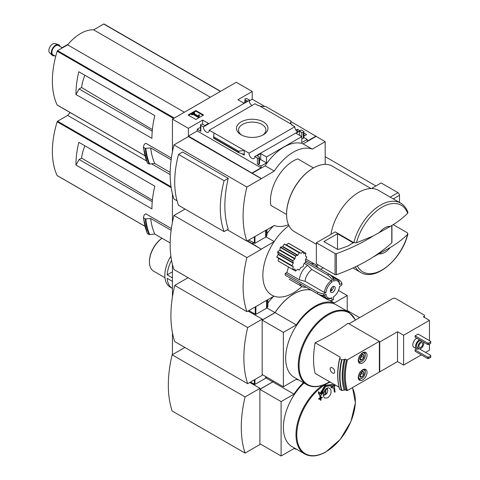 <?xml version="1.0" encoding="UTF-8"?>
<svg xmlns="http://www.w3.org/2000/svg" width="480" height="480" viewBox="0 0 480 480"><rect width="100%" height="100%" fill="white"/><g stroke="black" fill="none" stroke-linecap="round" stroke-linejoin="round"><path stroke-width="0.72" d="M297.108 131.508L297.864 131.646M303.912 135.138L304.77 135.63M251.952 105.504A4.086 2.358 60 0 1 249.222 100.422L249.444 100.056L247.056 98.682A1.074 0.618 0 0 0 245.538 98.682L245.232 98.856A1.074 0.618 0 0 0 244.92 99.294A1.074 0.618 0 0 0 245.232 99.732L247.362 100.962L243.714 103.068L237.936 99.732L252.228 91.488L252.228 99.21L264.81 106.47M290.94 121.56L325.182 141.678L312.258 149.136A42.15 24.336 120 0 0 274.266 171.072L261.342 178.71L188.388 136.59L173.952 144.924L246.906 187.044A104.64 60.414 120 0 0 246.906 241.098L274.266 225.48A42.15 24.336 120 0 0 288.492 224.718M325.182 164.358L325.182 141.678M252.228 91.488L236.268 82.272L172.434 119.124L188.388 128.34L202.68 120.09L208.452 123.426L204.804 125.532L202.68 124.302A1.074 0.618 0 0 0 201.156 124.302L200.856 124.482A1.074 0.618 0 0 0 200.538 124.92A1.074 0.618 0 0 0 200.856 125.358L203.442 126.852L249.222 100.422M297.546 131.826A4.086 2.358 60 0 1 294.816 126.744L291.576 124.872L292.002 124.626L292.002 125.118M300.798 130.2L254.802 156.504L257.394 157.998A1.074 0.618 0 0 0 258.912 157.998L259.218 157.824A1.074 0.618 0 0 0 259.53 157.386A1.074 0.618 0 0 0 259.218 156.948L257.088 155.718L260.736 153.612L266.514 156.948L301.776 136.59L295.998 133.254L299.646 131.148L301.776 132.378A1.074 0.618 0 0 0 303.294 132.378L303.594 132.204A1.074 0.618 0 0 0 303.912 131.76A1.074 0.618 0 0 0 303.594 131.322L301.224 129.954L300.798 130.2M295.872 130.116L297.366 129.252L297.366 131.358M303.912 133.032L306.594 134.58L303.912 136.128M297.366 129.252L299.688 130.596M292.002 124.626L258.672 105.384L258.246 105.63L254.988 103.752L209.208 130.182L249.036 153.174L294.816 126.744M249.444 100.056L249.444 102.024M263.364 134.772A15.756 9.096 180 0 1 241.086 134.772A15.756 9.096 180 0 1 241.086 121.908A15.756 9.096 180 0 1 263.364 121.908A15.756 9.096 180 0 1 263.364 134.772L263.364 134.772M244.02 102.894L243.108 102.72M301.776 132.378L301.776 142.554L307.242 139.398L307.242 141.15L316.062 136.062M249.444 100.812L252.228 99.21M195.852 119.484L203.604 115.014L195.852 110.538L188.1 115.014L195.852 119.484M203.442 126.852A4.086 2.358 -120 0 0 205.152 131.058A4.086 2.358 -120 0 0 208.368 132.228A4.086 2.358 -120 0 0 209.208 130.182M249.036 153.174A4.086 2.358 -120 0 0 250.746 157.386A4.086 2.358 -120 0 0 253.962 158.55A4.086 2.358 -120 0 0 254.802 156.504M307.242 139.398L303.912 137.472M379.278 232.77A15.048 8.688 -60 0 1 390.24 226.44L372.876 236.13L356.448 242.82L353.832 242.646L335.202 231.888L316.362 242.766L316.362 263.826L335.076 274.632A1.074 0.618 0 0 0 336.402 274.716A171.954 99.276 0 0 0 372.876 257.19L390.24 247.5A15.048 8.688 -60 0 1 379.278 253.83M407.892 212.352L407.652 213.258C402.864 218.052 397.062 222.444 390.24 226.44M188.388 128.34L188.388 136.062L261.342 178.536M172.434 119.124L172.434 151.782M252.228 172.92L261.042 167.826L261.042 166.074L266.514 162.912L266.514 156.948M316.062 136.416L303.138 143.874A42.15 24.336 -60 0 0 265.146 165.81L252.228 173.268M257.394 157.998L257.394 163.968A1.074 0.618 0 0 0 258.912 163.968L259.218 163.794A1.074 0.618 0 0 0 259.53 163.35L259.53 157.386M257.394 163.968L261.042 166.074M266.514 162.912L260.736 159.582L259.53 160.278M244.248 155.148L244.248 150.408L238.656 151.218L239.064 152.892L243.588 154.188L244.248 155.148L241.518 153.57M213.582 138.114L214.002 132.948M200.538 127.296L197.208 129.216L200.856 131.322A1.074 0.618 0 0 1 200.538 130.884L200.538 124.92M303.594 132.204L303.594 138.168A1.074 0.618 0 0 0 303.912 137.73L303.912 131.76M303.594 138.168L303.294 138.342A1.074 0.618 0 0 1 301.776 138.342M290.814 123.942L290.94 121.032L290.448 123.732M260.202 106.272L265.794 106.518L290.94 121.032M173.952 144.924A104.64 60.414 120 0 0 173.952 198.978L177.048 200.766M227.298 229.782L246.906 241.098M178.512 154.404L182.628 152.022L228.228 178.35A104.64 60.414 120 0 0 228.228 229.242L224.106 231.624L178.512 205.296A93.072 53.736 120 0 1 178.512 154.404L224.106 180.726A93.072 53.736 120 0 0 224.106 231.624M82.008 73.596L78.816 71.754A83.61 48.276 120 0 0 75.936 94.476L79.128 88.95L81.6 87.522A32.286 18.642 -60 0 1 84.888 75.258M152.388 129.588L81.6 87.522M152.244 131.16L79.128 88.95M171.372 158.004L145.914 143.304L144.276 144.252L143.4 147.054M170.166 172.392L154.764 163.5L149.124 164.022A90.168 52.062 -60 0 1 145.242 148.35L143.574 147.384A90.168 52.062 -60 0 0 147.456 163.056L147.288 162.72M145.242 148.35L150.672 147.948L171.126 159.756M149.124 164.022L147.456 163.056M303.138 143.874L312.258 149.136M265.146 165.81L274.266 171.072M270.918 205.434L286.572 214.47L270.918 205.434A32.244 18.612 -60 0 1 297.786 158.898L313.44 167.934M261.342 178.71L246.906 187.044M154.764 163.5A85.872 49.578 -60 0 1 150.672 147.948M104.142 24.108A0.642 0.372 120 0 0 103.722 24.03L93.636 29.856A38.046 21.966 120 0 0 67.656 44.85L57.57 50.676A0.642 0.372 120 0 0 57.156 51.234A83.61 48.276 120 0 0 57.156 105A0.642 0.372 120 0 0 57.396 105.144M210.348 97.236L93.636 29.856M184.368 112.236L67.656 44.85M75.936 94.476L151.926 138.354A83.61 48.276 120 0 1 154.812 115.626L78.816 71.754M390.24 247.5C396.99 243.558 402.792 239.166 407.652 234.318L407.916 233.85M357.33 265.89A38.436 22.188 -60 0 0 383.226 269.244A38.436 22.188 -60 0 0 407.652 234.318L407.346 232.806L393.18 224.628M330.942 234.348A39.978 23.082 -60 0 1 350.538 198.426A39.978 23.082 -60 0 1 378.606 190.416L400.578 203.106A39.978 23.082 -60 0 0 353.832 242.646M316.362 244.326L294.408 231.654A37.83 21.84 -60 0 1 286.572 214.338A37.83 21.84 -60 0 1 313.326 168.006A37.83 21.84 -60 0 1 332.238 166.128L371.064 188.544M286.572 214.158A37.398 21.594 -60 0 1 286.572 213.984A37.398 21.594 -60 0 1 313.02 168.18A37.398 21.594 -60 0 1 313.17 168.09M228.228 178.35L224.106 180.726M203.07 115.32L195.852 111.15L195.852 110.538M195.852 111.15L188.634 115.32M198.984 116.592L199.512 114.864L198.972 114.726L198.282 115.992L193.758 113.382L194.682 112.842L194.106 112.512L191.52 114L192.096 114.336L193.026 113.802L198.42 116.916L198.984 116.592L198.984 117.204L199.512 114.864M191.52 114L191.52 114.618L192.096 114.948L193.026 114.414L198.42 117.528L198.42 116.916M198.42 117.528L198.984 117.204M193.026 114.414L193.026 113.802M192.096 114.948L192.096 114.336M194.286 113.688L194.682 112.842M261.042 167.826L197.208 130.974L197.208 129.216M260.736 153.612L260.736 159.582M202.68 120.09L202.68 124.302M188.388 136.062L197.208 130.974M299.646 131.148L299.646 135.36M238.656 151.218L213.51 136.704M241.866 135.192A13.698 7.908 180 0 1 238.53 130.194A13.698 7.908 180 0 1 252.228 122.112A13.698 7.908 180 0 1 265.92 130.194A13.698 7.908 180 0 1 262.584 135.192M391.77 225.51L391.77 242.754A1.074 0.618 0 0 0 391.932 242.424L391.932 225.408M391.77 242.754A171.954 99.276 180 0 1 372.876 257.19M316.362 242.766L335.076 253.572A1.074 0.618 0 0 0 336.402 253.656A171.954 99.276 0 0 0 372.876 236.13M337.488 233.73L323.814 241.626L337.926 249.516A167.226 96.546 0 0 0 348.54 245.76L353.13 242.76L337.488 233.73L337.488 249.51M68.244 44.154L61.548 48.012L61.866 48.192M62.1 48.06A2.148 0.684 -136.2 0 0 61.548 48.012M55.71 56.364L53.016 54.81A5.376 3.102 -60 0 1 52.194 50.502A5.376 3.102 -60 0 1 55.704 45.768A5.376 3.102 -60 0 1 58.392 45.504L61.974 47.568M54.588 55.716A6.222 3.594 -60 0 1 52.188 55.242A6.222 3.594 -60 0 1 51.768 50.16A6.222 3.594 -60 0 1 55.704 45.072A6.222 3.594 -60 0 1 58.35 44.568A6.222 3.594 -60 0 1 59.964 46.41M52.188 55.242L49.632 52.794A5.376 3.102 -60 0 1 49.266 48.408A5.376 3.102 -60 0 1 52.668 44.016A5.376 3.102 -60 0 1 54.948 43.578L58.35 44.568M299.37 279.78L305.076 281.31L324.456 292.5A10.746 6.204 -60 0 1 331.26 280.716L311.874 269.526L307.698 265.356A12.894 7.446 -60 0 0 299.37 279.78L286.878 272.568L285.234 273.408L317.58 292.08A12.894 7.446 0 0 0 323.658 293.838L325.98 292.494A9.672 5.586 -60 0 1 332.016 282.042L332.016 279.36L333.54 278.478A12.894 7.446 -120 0 0 328.98 274.092L305.55 260.568M286.878 272.568L288.504 267.012M301.908 286.518A42.99 24.822 -60 0 1 293.262 292.962A42.99 24.822 -60 0 1 274.05 296.154A42.99 24.822 120 0 1 274.05 241.746A42.99 24.822 -60 0 1 288.918 225.63M316.878 266.322A42.99 24.822 120 0 0 317.712 264.606M317.58 292.08L317.58 293.838L285.156 275.118L285.234 273.408M292.8 269.454L278.214 261.036L278.442 258.078L276.798 256.878L278.226 254.532L277.662 251.85L279.696 250.272L280.446 247.128L282.552 246.756L284.412 243.978L299.448 252.654L297.858 255.162L282.864 246.504M278.214 261.036L292.836 269.514L294.918 269.028L295.542 271.074L297.564 269.37L299.232 270.084L300.822 267.576L303.18 266.586L303.684 264.126L305.886 261.81L305.382 259.932L306.834 256.92L305.46 256.128L305.844 253.23L303.9 253.722M286.362 244.854L288.486 243.24L302.994 251.706L301.116 253.374L286.362 244.854M311.142 263.796A12.894 7.446 -60 0 1 314.91 264.24A12.894 7.446 -60 0 1 316.35 265.578L317.814 267.648M333.54 278.478L333.54 281.16A9.672 5.586 -60 0 1 339.576 284.646L341.898 283.308L341.898 285.06L339.576 286.404A9.672 5.586 -60 0 1 333.54 296.862L333.54 299.538L332.016 300.42L332.016 297.738A9.672 5.586 -60 0 1 325.98 294.252L323.658 295.59L323.658 293.838M333.54 279.534A10.746 6.204 -60 0 1 337.392 279.702A10.746 6.204 -60 0 1 339.582 283.77L339.576 284.646M332.016 300.42A12.894 7.446 -120 0 1 327.456 299.544L306.414 287.394L303.888 287.16A12.894 7.446 -60 0 1 302.01 286.578A12.894 7.446 -60 0 1 299.748 283.542M307.698 265.356L304.302 263.394M332.016 297.738L331.26 298.182A10.746 6.204 -60 0 1 326.646 298.32A10.746 6.204 -60 0 1 324.57 295.062M305.076 281.31A10.746 6.204 -60 0 1 311.874 269.526M333.324 286.398A3.438 1.986 -60 0 1 331.41 290.892L331.41 287.916M247.512 240.75L261.342 249.258L247.056 241.014M172.434 193.872L172.434 222.336M261.192 303.402L274.05 296.154M261.342 249.258L246.906 257.598A104.64 60.414 120 0 0 246.906 311.652L261.342 303.492M252.228 243.468L253.44 242.766M253.746 242.94L252.228 243.822M266.994 233.664A42.15 24.336 -60 0 1 273.474 225.936M274.05 241.746L261.342 249.084M82.008 144.15L78.816 142.308A83.61 48.276 120 0 0 75.936 165.03L79.128 159.504L81.6 158.076A32.286 18.642 -60 0 1 84.888 145.812M152.388 200.136L81.6 158.076M152.244 201.714L79.128 159.504M171.372 228.552L145.914 213.858L144.276 214.8L143.4 217.608M170.166 242.94L154.764 234.048L149.124 234.57A90.168 52.062 -60 0 1 145.242 218.898L143.574 217.938A90.168 52.062 -60 0 0 147.456 233.61L147.288 233.274M145.242 218.898L150.672 218.496L171.126 230.304M149.124 234.57L147.456 233.61M265.998 236.856L274.17 241.572M320.622 269.268L323.202 267.774M154.764 234.048A85.872 49.578 -60 0 1 150.672 218.496M70.152 112.56A38.046 21.966 120 0 0 67.656 115.404L57.57 121.224A0.642 0.372 120 0 0 57.156 121.788A83.61 48.276 120 0 0 57.156 175.554A0.642 0.372 120 0 0 57.396 175.692M170.154 174.582L151.626 163.884M146.526 160.938L67.656 115.404M75.936 165.03L151.926 208.902A83.61 48.276 120 0 1 154.812 186.18L78.816 142.308M185.046 209.07L173.952 215.478L246.906 257.598M173.952 215.478A104.64 60.414 120 0 0 173.952 269.532L246.906 311.652M330.498 289.788L330.498 291.42A3.438 1.986 -60 0 1 330.408 291.45M332.778 292.26A3.438 1.986 -60 0 1 331.056 292.428A3.438 1.986 -60 0 1 331.056 288.456A3.438 1.986 -60 0 1 334.5 286.47A3.438 1.986 -60 0 1 335.028 289.23A3.438 1.986 -60 0 1 332.778 292.26M330.498 290.364L331.41 290.892M332.016 282.042L331.26 280.716M324.456 292.5L325.98 292.494M317.58 293.838A12.894 7.446 0 0 0 323.658 295.59M341.898 283.308A12.894 7.446 0 0 0 338.856 279.798L328.98 274.098M332.016 279.36A12.894 7.446 -120 0 0 327.456 274.968L328.98 274.092M327.456 274.968L305.526 262.308M303.684 253.602L302.994 251.706M284.412 243.978L301.116 253.374M276.816 257.136L291.852 265.818L293.226 263.19L292.908 260.652L294.786 258.984L295.686 255.924L297.858 255.162M291.852 265.818L278.442 258.078L293.226 266.61L292.8 269.364M299.232 270.084L297.858 269.286L299.232 270.084M375.906 185.958L325.182 156.672M399.504 202.482L399.504 195.294A2.148 1.242 -120 0 0 397.98 192.66L381.138 182.934L372.018 188.202A47.286 27.3 -120 0 0 371.886 188.556M372.72 188.61L372.018 188.202M266.994 229.674L266.994 235.32L266.142 236.67A2.148 1.242 180 0 1 265.644 237.126L254.958 243.294L248.73 240.048M172.434 271.812L167.178 274.848A25.794 14.892 -60 0 1 171.534 260.34M170.874 256.176A25.794 14.892 -60 0 0 170.172 287.13L172.434 288.432A25.794 14.892 -60 0 1 167.178 278.358L172.434 281.394M363.786 355.05A3.102 1.794 -60 0 1 363.786 357.582L363.786 355.05L361.884 354.882A3.102 1.794 -60 0 1 363.786 355.05L361.806 353.91M359.982 359.778L361.884 359.946A3.102 1.794 -60 0 1 359.982 359.778A3.102 1.794 -60 0 1 359.688 358.68A3.102 1.794 -60 0 1 359.982 357.24A3.102 1.794 -60 0 1 361.884 354.882M363.786 372.072A3.102 1.794 -60 0 1 363.786 374.604L363.786 372.072L361.884 371.904A3.102 1.794 -60 0 1 363.786 372.072L361.806 370.932M359.982 376.8L361.884 376.968A3.102 1.794 -60 0 1 359.982 376.8A3.102 1.794 -60 0 1 359.688 375.702A3.102 1.794 -60 0 1 359.982 374.268A3.102 1.794 -60 0 1 361.884 371.904M419.07 348.78A5.376 3.102 -60 0 1 416.646 348.906L413.91 347.322A5.376 3.102 -60 0 1 413.118 342.918A5.376 3.102 -60 0 1 416.754 338.196M418.122 334.068L415.08 335.826L415.08 337.23L427.692 344.514L428.604 344.514L430.734 343.284L430.734 341.352L418.122 334.068M397.524 331.746L397.524 361.578L379.74 371.85L379.74 342.012L397.524 331.746L403.602 335.256L429.444 320.34L429.444 340.608M403.602 335.256L403.602 365.088L397.524 361.578M429.444 344.028L429.444 350.172L425.568 352.41M421.314 354.87L403.602 365.088M416.7 348.93L415.08 349.866L415.08 351.27L427.692 358.554L428.604 358.554L430.734 357.324L430.734 355.392L419.394 348.846M362.646 362.94A6.234 3.6 -60 0 1 359.526 363.252A6.234 3.6 -60 0 1 359.526 356.052A6.234 3.6 -60 0 1 365.76 352.452A6.234 3.6 -60 0 1 366.714 357.45A6.234 3.6 -60 0 1 362.646 362.94M362.646 379.962A6.234 3.6 -60 0 1 359.526 380.274A6.234 3.6 -60 0 1 359.526 373.074A6.234 3.6 -60 0 1 365.76 369.474A6.234 3.6 -60 0 1 366.714 374.472A6.234 3.6 -60 0 1 362.646 379.962M315.162 342.714L340.104 357.114L339.75 358.704A65.556 37.848 -60 0 0 339.75 389.418L341.946 390.528L345.132 389.724L346.5 390.516L347.43 390.504L379.362 372.066L379.362 341.352L348.018 323.256A214.116 123.618 0 0 1 315.162 342.714C313.02 354.738 313.02 364.974 315.162 373.428L339.066 387.228M346.5 390.516A61.26 35.37 -60 0 1 346.5 359.802L347.43 359.79L379.362 341.352M346.5 359.802L345.132 359.01L344.184 359.562L341.562 359.748L339.636 358.482M330.87 371.298C332.136 373.08 333.288 373.662 334.332 373.05C335.118 370.092 334.038 368.208 331.086 367.398C329.928 368.04 329.856 369.342 330.87 371.298M306.948 384.708L294.342 377.436A41.916 24.198 -60 0 1 294.342 329.034A41.916 24.198 -60 0 1 336.258 304.836L348.864 312.114A41.916 24.198 -60 0 0 306.948 336.312A41.916 24.198 -60 0 0 306.948 384.708C312.96 387.948 320.058 387.27 328.23 382.668L329.664 381.798M347.22 311.166L347.22 295.506L334.296 302.964A42.15 24.336 120 0 0 296.304 324.9L283.38 332.358L283.38 386.766L296.304 379.308A42.15 24.336 120 0 0 298.8 380.004M172.434 264.426L172.434 296.922M252.834 313.668L253.44 313.32M253.14 313.842L253.746 313.494M267.906 302.976A42.15 24.336 -60 0 1 273.474 296.49M311.112 290.1A42.15 24.336 120 0 0 275.022 312.618L266.91 307.932M275.022 312.618L262.254 319.986L262.254 319.11L247.668 327.534A112.74 65.088 120 0 0 247.668 383.694L262.254 375.27L262.254 374.568M311.172 290.136A42.15 24.336 120 0 0 275.082 312.654L262.164 320.112L262.164 374.514L283.38 386.766M347.22 295.506L338.502 290.472M334.296 302.964L329.844 300.39M296.304 324.9L275.082 312.654M283.38 332.358L262.164 320.112M188.088 277.692L174.714 285.414A112.74 65.088 120 0 0 174.714 341.574L247.668 383.694M247.968 311.034L262.254 319.11M174.714 285.414L247.668 327.534M429.444 320.34L423.366 316.83L423.822 316.566A2.148 1.242 0 0 0 424.446 315.69A2.148 1.242 0 0 0 423.822 314.808L395.7 298.578A2.148 1.242 0 0 0 392.664 298.578L348.966 323.802M379.74 342.012L379.362 341.79M379.74 371.85L379.362 371.628M344.184 390.27A63.564 36.696 -60 0 1 344.184 359.562M345.132 389.724A61.26 35.37 -60 0 1 345.132 359.01M415.08 335.826L427.692 343.11L427.692 344.514M427.692 343.11L428.604 343.11L428.604 344.514M428.604 343.11L430.734 341.88M415.08 349.866L427.692 357.15L427.692 358.554M427.692 357.15L428.604 357.15L428.604 358.554M428.604 357.15L430.734 355.92M423.348 342A4.086 2.358 -60 0 1 423.36 345.336A4.086 2.358 -60 0 1 420.858 348.462A4.086 2.358 -60 0 1 418.812 348.666A4.086 2.358 -60 0 1 418.572 344.406A4.086 2.358 -60 0 1 422.316 341.406M420.858 347.322A2.688 1.554 -60 0 1 419.514 347.454A2.688 1.554 -60 0 1 419.514 344.352A2.688 1.554 -60 0 1 422.196 342.798A2.688 1.554 -60 0 1 422.61 344.952A2.688 1.554 -60 0 1 420.858 347.322M418.812 348.666L417.294 347.784A4.086 2.358 -60 0 1 417.048 343.53A4.086 2.358 -60 0 1 420.798 340.53M416.646 348.906A5.376 3.102 -60 0 1 415.854 344.496A5.376 3.102 -60 0 1 419.49 339.774M360.798 371.316A4.836 2.79 -60 0 1 365.304 372.462A4.836 2.79 -60 0 1 361.884 378.384L361.122 378.822A5.91 3.414 -60 0 1 358.638 379.314M364.482 369.186A5.91 3.414 -60 0 1 365.304 371.586L365.304 372.462M361.122 378.822L361.884 378.384A4.836 2.79 -60 0 1 358.644 375.054M363.786 374.604A3.102 1.794 -60 0 1 361.884 376.968L363.786 374.604L361.806 373.464L361.806 371.946M360.798 354.294A4.836 2.79 -60 0 1 365.304 355.44A4.836 2.79 -60 0 1 361.884 361.362L361.122 361.8A5.91 3.414 -60 0 1 358.638 362.286M364.482 352.164A5.91 3.414 -60 0 1 365.304 354.558L365.304 355.44M361.122 361.8L361.884 361.362A4.836 2.79 -60 0 1 358.644 358.032M363.786 357.582A3.102 1.794 -60 0 1 361.884 359.946L363.786 357.582L361.806 356.442L361.806 354.924A2.688 1.554 -60 0 1 361.806 355.176A2.688 1.554 -60 0 1 360.858 357.624L361.806 356.442M359.73 375.81L361.884 376.968M359.91 375.828L361.806 373.464M361.794 371.958A2.688 1.554 -60 0 1 361.806 372.198A2.688 1.554 -60 0 1 360.858 374.646A2.688 1.554 -60 0 1 359.7 375.594M359.73 358.788L361.884 359.946M359.91 358.806L360.858 357.624A2.688 1.554 -60 0 1 359.7 358.572M172.434 277.884L167.178 274.848M164.958 277.728L153.642 271.194A20.256 11.694 -60 0 1 149.442 261.918A20.256 11.694 -60 0 1 162.024 238.242M149.442 261.918L149.442 261.39A19.614 11.322 -60 0 1 161.976 238.218M267.906 299.7L267.906 306.402L267.054 307.752A2.148 1.242 180 0 1 266.556 308.202L255.87 314.37L248.73 310.596M172.434 332.7L172.434 354.648M252.834 384.222L253.44 383.868M253.746 384.042L253.14 384.396M334.338 384.498A214.86 164.85 87.8 0 1 334.032 386.19L332.298 384.516L325.374 385.716L320.388 394.068A214.86 60 -138.1 0 0 319.02 392.01A213.678 158.124 81.1 0 1 318.81 393.48A214.89 60.012 41.9 0 1 320.466 395.994A212.262 162.858 -27.8 0 0 322.908 393.114A214.218 158.52 -98.9 0 0 323.118 391.644A212.088 162.726 152.2 0 1 321.192 393.942L325.698 386.544L331.872 385.512L333.366 386.916A212.088 59.226 -161.9 0 1 331.266 386.94A214.218 73.92 45.1 0 1 331.788 387.984A212.262 59.274 18.1 0 0 334.41 387.942A214.89 164.874 -92.2 0 0 334.98 384.87M333.882 384.234A214.86 164.85 87.8 0 1 333.63 385.65M320.004 393.492L325.02 385.374L332.22 384.474M319.02 392.01L318.564 391.746A213.678 158.124 81.1 0 1 318.354 393.216A214.89 60.012 41.9 0 1 320.01 395.73L320.466 395.994M318.81 393.48L318.354 393.216M323.118 391.644L322.662 391.38A212.088 162.726 152.2 0 1 321.546 392.718M333.366 386.916L332.91 386.652A212.088 59.226 -161.9 0 1 330.81 386.682A214.218 73.92 45.1 0 1 331.332 387.726L331.788 387.984M331.266 386.94L330.81 386.682M334.77 392.214A213.12 123.042 0 0 0 335.058 392.028A214.704 123.96 -120 0 0 334.626 388.272L334.17 388.008A212.514 122.694 180 0 1 333.882 388.194A214.728 123.972 60 0 1 334.314 391.95L334.77 392.214A214.728 123.972 60 0 0 334.338 388.452L333.882 388.194M322.284 397.29A212.796 122.856 180 0 1 320.862 398.046A214.728 123.972 -120 0 0 320.658 396.354A212.514 122.694 180 0 1 320.34 396.522A214.704 123.96 60 0 1 320.544 398.214A212.796 122.856 180 0 1 319.104 398.964A214.608 123.906 60 0 1 319.146 399.342A212.856 122.892 0 0 0 320.586 398.592A214.704 123.96 60 0 1 320.772 400.278A213.12 123.042 0 0 0 321.09 400.11A214.728 123.972 -120 0 0 320.904 398.424A212.856 122.892 0 0 0 322.326 397.668A214.806 124.02 -120 0 0 322.284 397.29L321.828 397.026A212.796 122.856 180 0 1 320.802 397.572M320.658 396.354L320.202 396.09A212.514 122.694 180 0 1 319.884 396.258A214.704 123.96 60 0 1 320.088 397.95A212.796 122.856 180 0 1 318.648 398.7A214.608 123.906 60 0 1 318.69 399.078L319.146 399.342M320.34 396.522L319.884 396.258M320.544 398.214L320.088 397.95M319.104 398.964L318.648 398.7M320.184 398.802A214.704 123.96 60 0 1 320.316 400.014L320.772 400.278M330.354 394.902L327.822 397.854L324.972 398.028C320.868 396.054 325.686 385.698 329.556 388.266C331.284 389.628 331.548 391.842 330.354 394.902M326.904 388.326A4.296 2.484 -60 0 1 326.952 388.434L327.582 389.976A3.18 1.836 -60 0 1 325.938 394.398L324.57 394.536M325.788 389.124L325.938 389.31A3.18 1.836 -60 0 1 327.582 389.976M325.026 389.97L325.026 394.926A3.18 1.836 -60 0 1 324.678 395.01A3.18 1.836 -60 0 1 323.43 394.368M325.938 389.31L325.938 394.398M273.33 380.964A42.15 24.336 120 0 0 272.742 381.852L265.998 377.958M249.792 382.464L259.974 388.344L259.974 389.22L272.742 381.852M259.974 388.344L245.082 396.942A112.74 65.088 120 0 0 245.082 453.102L259.974 444.504L259.974 443.802M273.396 381A42.15 24.336 120 0 0 272.802 381.888L259.884 389.346L259.884 443.748L281.1 456L294.024 448.542A42.15 24.336 120 0 0 296.52 449.244M303.402 382.662A42.15 24.336 120 0 0 294.024 394.134L281.1 401.592L281.1 456M272.802 381.888L294.024 394.134M259.884 389.346L281.1 401.592M322.764 385.236A41.916 24.198 -60 0 0 297.726 422.202A41.916 24.198 -60 0 0 304.668 453.948L292.062 446.67A41.916 24.198 -60 0 1 303.978 382.998M324.234 395.07A5.376 3.102 -60 0 1 323.658 395.454A5.376 3.102 -60 0 1 323.49 395.544M327.396 388.122A5.376 3.102 -60 0 1 327.414 389.562M184.896 347.454L172.128 354.822L245.082 396.942M172.128 354.822A112.74 65.088 120 0 0 172.128 410.982L245.082 453.102M359.616 317.658L347.22 310.5M266.586 377.07L266.142 377.778A2.148 1.242 180 0 1 265.644 378.228L254.958 384.396L250.404 382.116M356.448 242.82A38.436 22.188 -60 0 1 382.05 207.186A38.436 22.188 -60 0 1 407.652 213.258M149.706 164.118A89.892 51.9 -60 0 1 145.812 148.452M220.434 91.416L103.722 24.03M174.282 118.056L57.57 50.676M173.586 118.458L57.156 51.234M144.906 155.664L57.156 105M407.928 233.856C402.096 258.924 375.6 281.904 360.6 272.352A39.978 23.082 -60 0 1 355.278 266.88M200.856 125.358L200.856 131.322M258.912 157.998L258.912 163.968M259.218 157.824L259.218 163.794M303.294 132.378L303.294 138.342M245.232 99.732L245.232 102.192M238.656 152.292L213.51 137.778M335.076 253.572L335.076 274.632M336.402 253.656L336.402 274.716M353.13 242.76L353.13 243.108M63.498 47.256A12.894 7.446 -60 0 1 65.886 45.504A12.894 7.446 -60 0 1 67.848 44.622M149.706 234.666A89.892 51.9 -60 0 1 145.812 219M171.024 186.726L57.57 121.224M171.156 187.608L57.156 121.788M144.906 226.218L57.156 175.554M305.778 253.224L303.18 251.724M303.072 251.664L288.486 243.24M299.232 252.78L284.184 244.092M297.564 255.42L282.552 246.756M295.686 255.924L280.446 247.128M295.5 256.158L280.254 247.356M295.002 258.612L279.912 249.9M294.786 258.984L279.696 250.272M292.908 260.652L277.662 251.85M292.8 260.928L277.56 252.132M293.304 262.806L278.292 254.142M293.226 263.19L278.226 254.532M291.852 265.572L276.798 256.878M293.304 266.904L278.544 258.384M295.5 271.014L292.908 269.52M393.276 198.888L399.504 195.294M390.24 197.13L397.98 192.66M254.352 243.294L254.352 236.802M254.958 243.294L254.958 236.448M266.142 236.67L266.142 230.166M265.644 237.126L265.644 230.454M347.43 390.504A60.612 34.998 -60 0 1 347.43 359.79M329.562 381.738A41.394 23.898 -60 0 1 328.35 382.47A41.394 23.898 -60 0 1 301.608 377.844A41.394 23.898 -60 0 1 306.624 338.574A41.394 23.898 -60 0 1 355.38 320.1M423.822 316.566L423.822 317.094M339.636 389.196A65.376 37.746 -60 0 1 339.63 358.512C337.026 370.242 337.026 380.508 339.636 389.286M341.562 390.462A65.556 37.848 -60 0 1 341.562 359.748M341.946 390.528A65.376 37.746 -60 0 1 341.946 359.814M255.264 314.37L255.264 306.822M255.87 314.37L255.87 306.474M267.054 307.752L267.054 300.192M266.556 308.202L266.556 300.48M352.272 387.708A41.394 23.898 -60 0 1 326.07 451.704A41.394 23.898 -60 0 1 296.802 434.802A41.394 23.898 -60 0 1 330.156 382.08M254.352 384.396L254.352 379.83M254.958 384.396L254.958 379.482M266.142 377.778L266.142 376.812M265.644 378.228L265.644 376.524M407.91 212.346C406.41 208.194 403.968 205.11 400.578 203.106M147.294 162.894L143.388 147.15M220.62 91.308L104.04 24M144.924 155.73L57.252 105.114M360.6 272.352L352.992 267.954M286.572 213.984L286.572 214.338M313.02 168.18L313.326 168.006M244.92 99.294L244.92 102.372M239.064 152.892L213.546 138.162M314.91 264.24L305.79 258.978M337.392 279.702L331.896 276.534M302.01 286.578L289.17 279.162M326.646 298.32L321.15 295.146M147.294 233.442L143.388 217.704M144.924 226.278L57.252 175.662M305.844 253.23L288.444 243.18M292.836 269.514L278.142 261.024M295.542 271.074L281.22 262.806M355.584 319.98L348.864 312.114M424.446 315.69L424.446 317.454M324.678 395.01L323.448 395.178M304.668 453.948C310.68 457.188 317.778 456.504 325.95 451.902L340.236 439.404L350.934 421.548L355.404 402.738L352.5 387.576"/></g></svg>
